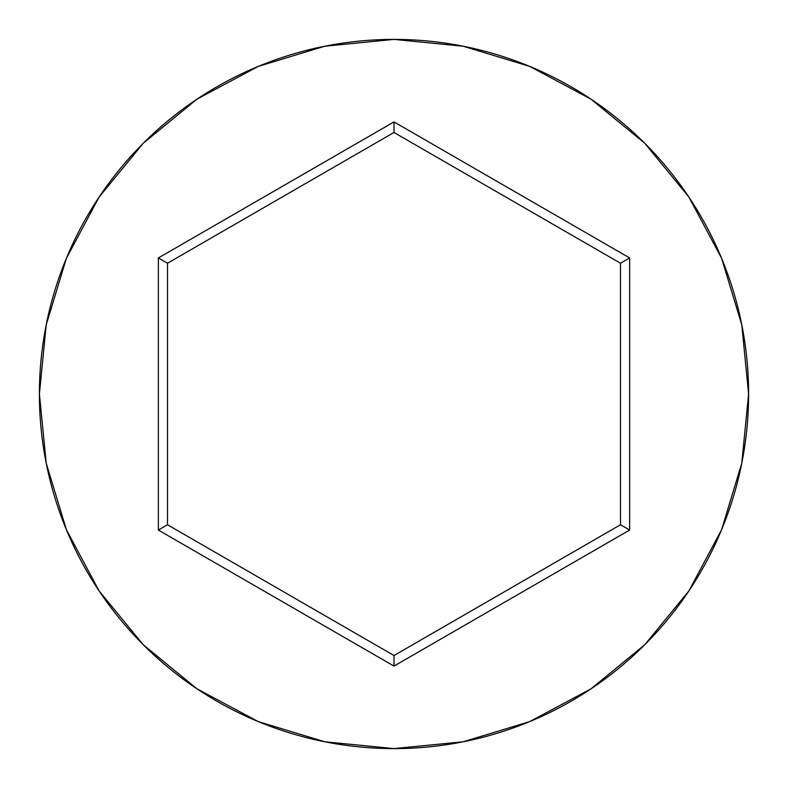<?xml version="1.0" encoding="UTF-8"?>
<svg xmlns="http://www.w3.org/2000/svg" width="788" height="788" viewBox="0 0 788 788"><rect width="100%" height="100%" fill="white"/><g stroke="black" fill="none" stroke-linecap="round" stroke-linejoin="round"><path stroke-width="1.18" d="M39.4 394A354.6 354.6 0 0 1 394 39.4A354.6 354.6 0 0 1 748.6 394A354.6 354.6 0 0 0 394 39.4A354.6 354.6 0 0 0 39.4 394L46.216 463.177L66.389 529.703L99.16 591.01L143.258 644.742L196.99 688.84L258.297 721.611L324.823 741.784L394 748.6L463.177 741.784L529.703 721.611L591.01 688.84L644.742 644.742L688.84 591.01L721.611 529.703L741.784 463.177L748.6 394L741.784 324.823L721.611 258.297L688.84 196.99L644.742 143.258L591.01 99.16L529.703 66.389L463.177 46.216L394 39.4L324.823 46.216L258.297 66.389L196.99 99.16L143.258 143.258L99.16 196.99L66.389 258.297L46.216 324.823L39.4 394A354.6 354.6 0 0 0 394 748.6A354.6 354.6 0 0 0 748.6 394A354.6 354.6 0 0 1 394 748.6A354.6 354.6 0 0 1 39.4 394M394 666.087L158.358 530.048L158.358 257.952L394 121.913L629.642 257.952L629.642 530.048L394 666.087L629.642 530.048L629.642 257.952L620.491 263.241L620.491 524.759L394 655.527L167.509 524.759L167.509 263.241L394 132.473L620.491 263.241L620.491 524.759L629.642 530.048L620.491 524.759L394 655.527L394 666.087L394 655.527L167.509 524.759L158.358 530.048L394 666.087M620.491 263.241L629.642 257.952L394 121.913L394 132.473L620.491 263.241M394 132.473L394 121.913L158.358 257.952L167.509 263.241L394 132.473M167.509 263.241L158.358 257.952L158.358 530.048L167.509 524.759L167.509 263.241"/></g></svg>
